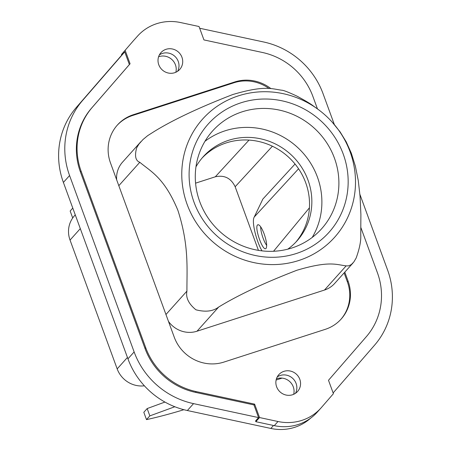 <?xml version="1.0" encoding="UTF-8"?>
<svg xmlns="http://www.w3.org/2000/svg" width="451" height="451" viewBox="0 0 451 451"><rect width="100%" height="100%" fill="white"/><g stroke="black" fill="none" stroke-linecap="round" stroke-linejoin="round"><path stroke-width="0.68" d="M262.837 199.088L254.054 217.427L262.837 199.088L295.044 164.029M254.499 216.739L298.568 168.77M273.537 251.269L309.425 207.815M295.484 393.306A12.6 12.042 41.9 0 0 293.753 379.46A12.6 12.042 41.9 0 0 280.218 375.474A12.6 12.042 41.9 0 0 277.23 376.935M241.043 102.772A81.107 77.521 41.9 0 0 194.037 202.251A81.107 77.521 41.9 0 0 296.222 253.547A81.107 77.521 41.9 0 0 343.228 154.067A81.107 77.521 41.9 0 0 241.043 102.772M347.552 217.777A88.588 84.675 -138.1 0 1 232.327 254.99A88.588 84.675 -138.1 0 1 189.719 138.542A88.588 84.675 -138.1 0 1 317.481 108.933A88.588 84.675 -138.1 0 1 332.156 122.097A88.588 84.675 -138.1 0 1 347.552 217.777M312.193 237.446A73.237 69.995 41.9 0 0 305.017 155.33A73.237 69.995 41.9 0 0 225.173 130.779A73.237 69.995 41.9 0 0 204.974 141.287M287.8 249.161A62.999 60.214 41.9 0 0 296.978 240.907A62.999 60.214 41.9 0 0 300.778 166.024A62.999 60.214 41.9 0 0 228.651 140.295A62.999 60.214 41.9 0 0 203.181 156.785A62.999 60.214 41.9 0 0 195.971 166.808M340.815 319.426A39.372 37.63 41.9 0 0 347.371 281.836L348.065 281.063A39.372 37.63 41.9 0 1 341.165 319.043A39.372 37.63 41.9 0 1 325.244 329.348L223.859 362.097A39.372 37.63 41.9 0 1 174.255 337.196L165.951 314.505L186.94 291.109C185.598 297.564 188.591 303.794 195.92 309.786C205.487 312.272 213.075 311.359 218.684 307.041C237.948 295.213 264.032 282.946 296.921 270.239C329.484 260.599 336.192 264.669 346.142 265.876L324.461 290.055L197.002 331.22L218.684 307.041M332.156 122.097L340.099 131.889L346.233 141.879L351.34 153.233L355.354 166.086L358.263 180.53L360.045 196.089L360.896 214.349L360.749 234.971C361.093 240.89 359.56 248.574 356.155 258.034L353.826 261.98L351.318 264.568L348.623 265.876L346.142 265.876M186.94 291.109C186.776 269.179 189.257 245.66 177.914 210.397C164.356 177.711 151.119 171.752 139.799 162.292C135.531 160.748 134.483 155.933 136.659 147.849L138.993 144.004L143.001 139.528L147.68 135.655L154.4 131.388C173.691 119.538 199.81 107.253 232.761 94.541C265.216 84.957 271.925 89.01 281.864 90.223C283.549 90.279 288.561 92.235 296.905 96.102C305.457 100.72 311.027 104.074 313.608 106.16L317.481 108.933M295.8 242.181A62.999 60.214 41.9 0 0 297.942 167.862A62.999 60.214 41.9 0 0 226.334 142.877A62.999 60.214 41.9 0 0 202.042 158.092M133.417 40.72L121.46 54.509L133.417 40.72A47.248 45.162 -138.1 0 1 133.891 40.19L137.6 36.052A47.248 45.162 -138.1 0 1 180.58 22.55L199.038 26.513L203.942 39.919L262.386 52.468A66.934 63.974 41.9 0 1 312.881 96.407L317.465 108.922M249.025 140.092L215.313 176.786C224.418 174.836 231.03 178.156 235.157 186.748L258.434 250.367M215.313 176.786L195.571 183.162M360.907 227.642L377.436 272.81A66.934 63.974 41.9 0 1 366.375 336.626L328.497 380.283L333.407 393.689L321.445 407.478A47.248 45.162 -138.1 0 1 320.977 408.008L317.267 412.146A47.248 45.162 -138.1 0 1 274.281 425.648L255.83 421.685L255.559 420.952L258.575 417.592L253.936 404.913L195.492 392.37A66.934 63.974 41.9 0 1 144.996 348.431L80.441 172.028A66.934 63.974 41.9 0 1 91.502 108.206L129.381 64.555L124.741 51.876L121.725 55.236L121.46 54.509M129.381 64.555L130.074 63.777L125.169 50.371M254.054 217.427C251.635 221.712 256.179 240.879 261.986 250.863M347.371 281.836L344.107 272.917M348.065 281.063L344.801 272.139M144.996 348.431L145.696 347.653L81.135 171.25A66.934 63.974 41.9 0 1 92.201 107.434L130.074 63.777M270.91 88.61A39.372 37.63 41.9 0 0 234.717 81.964L133.327 114.712A39.372 37.63 41.9 0 0 117.407 125.017A39.372 37.63 41.9 0 0 110.512 163.003L165.951 314.505M177.632 71.264A12.6 12.042 41.9 0 0 175.901 57.418A12.6 12.042 41.9 0 0 162.366 53.438A12.6 12.042 41.9 0 0 159.383 54.892M166.075 49.3A12.6 12.042 41.9 0 0 160.984 52.598A12.6 12.042 41.9 0 0 160.223 67.577A12.6 12.042 41.9 0 0 174.65 72.724A12.6 12.042 41.9 0 0 179.74 69.426A12.6 12.042 41.9 0 0 180.501 54.447A12.6 12.042 41.9 0 0 166.075 49.3M283.927 371.342A12.6 12.042 41.9 0 0 278.831 374.64A12.6 12.042 41.9 0 0 278.075 389.613A12.6 12.042 41.9 0 0 292.496 394.76A12.6 12.042 41.9 0 0 297.592 391.462A12.6 12.042 41.9 0 0 298.353 376.484A12.6 12.042 41.9 0 0 283.927 371.342M310.643 418.145A47.248 45.162 -138.1 0 1 270.848 428.45L187.357 410.528A78.745 75.266 -138.1 0 1 127.949 358.833L63.394 182.429A78.745 75.266 -138.1 0 1 76.411 107.349L121.697 55.152M293.702 394.298A12.994 12.419 41.9 0 0 289.818 381.653A12.994 12.419 41.9 0 0 276.914 378.643A12.994 12.419 41.9 0 0 276.435 378.812M175.856 72.256A12.994 12.419 41.9 0 0 171.966 59.611A12.994 12.419 41.9 0 0 159.062 56.606A12.994 12.419 41.9 0 0 158.589 56.77M333.131 392.939L374.589 345.156A78.745 75.266 -138.1 0 0 387.606 270.076L359.904 194.375M124.741 51.876L82.595 100.455A78.745 75.266 -138.1 0 0 69.578 175.535L134.133 351.938A78.745 75.266 -138.1 0 0 193.541 403.628L258.575 417.592M334.354 124.566L323.051 93.673A78.745 75.266 -138.1 0 0 263.643 41.982L199.675 28.25M269.044 88.514A39.372 37.63 41.9 0 0 234.024 82.742L132.633 115.484A39.372 37.63 41.9 0 0 117.063 125.406M116.657 179.802A25.2 24.083 -138.1 0 1 122.531 162.157L140.842 141.738M168.465 321.377A25.2 24.083 41.9 0 0 197.002 331.22M352.964 263.04L334.653 283.459A25.2 24.083 -138.1 0 1 324.461 290.055M145.696 347.653A66.934 63.974 41.9 0 0 196.185 391.592L254.629 404.141L259.539 417.547L277.991 421.51A47.248 45.162 -138.1 0 0 320.977 408.008M137.132 36.582A47.248 45.162 -138.1 0 1 137.6 36.052M255.83 421.685L259.539 417.547M253.936 404.913L254.629 404.141M242.176 111.814A73.237 69.995 41.9 0 0 212.568 130.987A73.237 69.995 41.9 0 0 208.153 218.042A73.237 69.995 41.9 0 0 291.994 247.954A73.237 69.995 41.9 0 0 321.608 228.781A73.237 69.995 41.9 0 0 326.022 141.732A73.237 69.995 41.9 0 0 242.176 111.814M144.393 385.819A25.2 24.083 -138.1 0 1 117.175 368.89L70.04 240.073A25.2 24.083 41.9 0 1 74.454 215.764L75.261 214.862M266.693 245.457A12.6 3.236 72.1 0 1 260.644 226.763M266.084 248.405C267.263 246.043 266.626 241.234 264.173 233.968C261.766 227.778 259.68 224.688 257.91 224.711L257.515 224.981C254.46 227.625 262.33 250.446 265.684 248.681L266.084 248.405M72.701 217.974L70.159 211.023L72.786 208.091M282.084 378.113L276.108 380.041M183.901 409.705A118.123 16.89 -20.1 0 1 146.49 419.616L149.839 415.884L174.83 406.74M146.49 419.616L143.813 412.299L147.161 408.567L149.839 415.884M147.161 408.567L164.936 402.061M272.393 146.214L235.157 186.748M80.441 172.028L81.135 171.25M273.509 425.479L270.848 428.45M193.541 403.628L187.357 410.528M69.578 175.535L63.394 182.429M134.133 351.938L127.949 358.833M82.595 100.455L76.411 107.349M274.281 425.648L277.991 421.51M195.492 392.37L196.185 391.592M91.502 108.206L92.201 107.434M80.301 228.629L70.04 240.073M132.633 115.484L133.327 114.712M234.024 82.742L234.717 81.964M139.799 162.292L118.816 185.688M117.175 368.89L127.441 357.446"/></g></svg>
